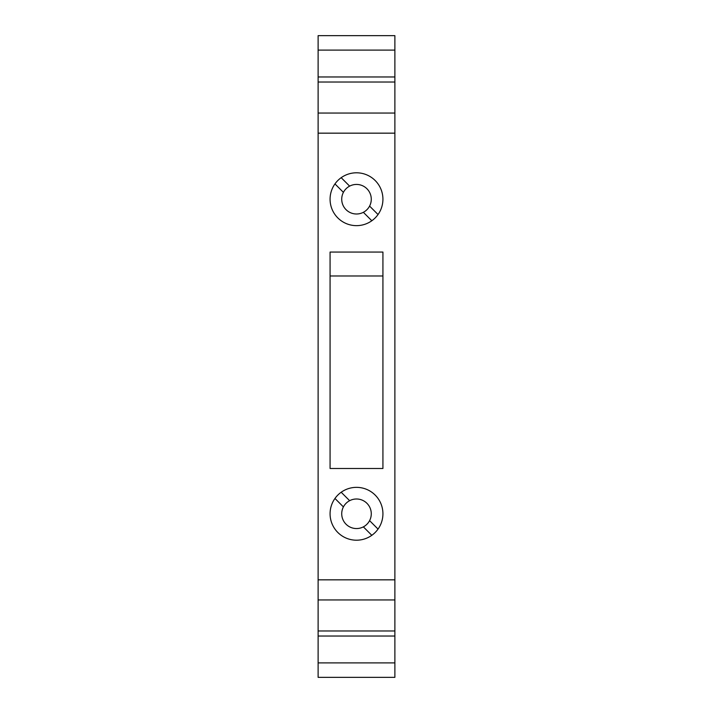 <?xml version="1.0" encoding="UTF-8"?>
<svg xmlns="http://www.w3.org/2000/svg" width="713" height="713" viewBox="0 0 713 713"><rect width="100%" height="100%" fill="white"/><g stroke="black" fill="none" stroke-linecap="round" stroke-linejoin="round"><path stroke-width="1.07" d="M318.123 662.903L394.877 662.903L394.877 677.35L318.123 677.35L318.123 35.65L394.877 35.65L394.877 76.968L318.123 76.968M394.877 662.903L394.877 76.968M394.877 425.073L394.877 431.365M394.877 428.852L394.877 437.648M394.877 423.362L394.877 402.863M394.877 213.062L394.877 193.874M394.877 136.308L394.877 146.379M318.123 50.097L394.877 50.097M394.877 82.022L318.123 82.022M394.877 113.055L318.123 113.055M394.877 133.162L318.123 133.162M382.926 252.063L382.926 468.486L330.074 468.486L330.074 252.063L382.926 252.063M356.5 487.353A26.426 26.426 0 0 1 382.926 513.779A26.426 26.426 0 0 1 356.5 540.204A26.426 26.426 0 0 1 330.074 513.779A26.426 26.426 0 0 1 356.5 487.353M356.5 225.647A26.426 26.426 0 0 0 382.926 199.221A26.426 26.426 0 0 0 356.5 172.796A26.426 26.426 0 0 0 330.074 199.221A26.426 26.426 0 0 0 356.5 225.647M394.877 579.838L318.123 579.838M334.967 183.909L343.408 192.358A14.786 14.786 0 0 0 363.363 212.314A14.786 14.786 0 0 0 356.5 184.435A14.786 14.786 0 0 0 349.637 186.129L341.188 177.689M363.363 212.314L371.812 220.754M378.033 214.533L369.592 206.084M334.967 498.467L343.408 506.916A14.786 14.786 0 0 0 363.363 526.871A14.786 14.786 0 0 0 356.5 498.993A14.786 14.786 0 0 0 349.637 500.686L341.188 492.246M363.363 526.871L371.812 535.311M378.033 529.091L369.592 520.642M382.926 275.976L330.074 275.976M394.877 599.945L318.123 599.945M318.123 636.032L394.877 636.032M318.123 630.978L394.877 630.978M349.637 186.129A14.786 14.786 0 0 0 343.408 192.358M349.637 500.686A14.786 14.786 0 0 0 343.408 506.916"/></g></svg>
